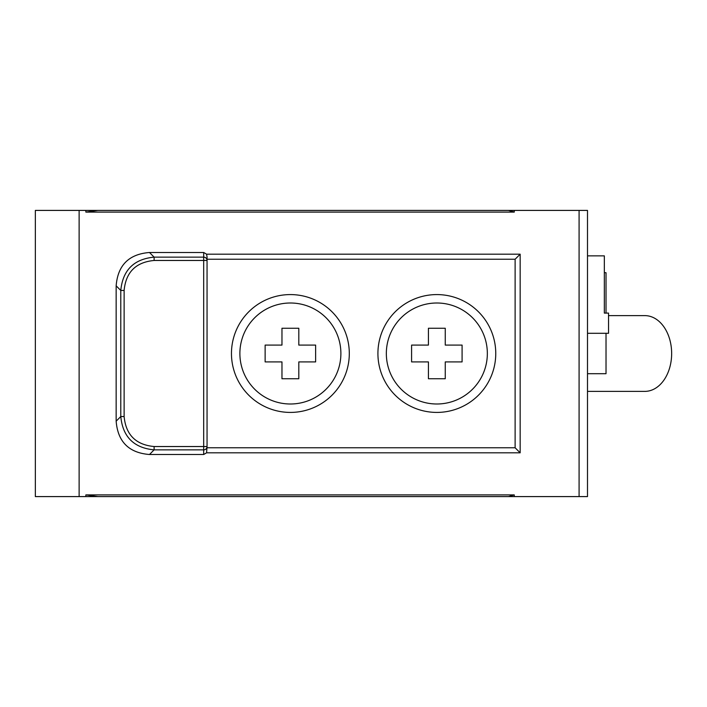 <?xml version="1.0" encoding="UTF-8"?>
<svg xmlns="http://www.w3.org/2000/svg" width="707" height="707" viewBox="0 0 707 707"><rect width="100%" height="100%" fill="white"/><g stroke="black" fill="none" stroke-linecap="round" stroke-linejoin="round"><path stroke-width="1.06" d="M514.272 496.588L514.272 494.909L508.439 496.588L579.086 496.588L579.086 210.412L587.499 210.412L587.499 496.588L579.086 496.588M514.272 494.909L85.847 494.909L85.847 496.588L35.35 496.588L35.35 210.412L85.847 210.412L85.847 212.091L514.272 212.091L508.439 210.412L85.847 210.412M514.272 212.091L514.272 210.412L579.086 210.412M206.594 452.816L520.166 452.816L520.166 254.184L206.594 254.184L203.687 252.496L149.486 252.496C128.904 254.131 117.786 265.24 116.151 285.822L116.151 421.178L120.791 416.538C122.735 436.811 133.844 447.92 154.117 449.864L203.687 449.864A3.367 3.332 -0 0 0 207.054 446.532L206.594 452.816L203.687 454.504L149.486 454.504C128.904 452.869 117.786 441.76 116.151 421.178M514.272 210.412L508.439 210.412M508.439 496.588L85.847 496.588M97.875 496.588L85.847 494.909M587.499 333.297L608.541 333.297L608.541 313.095L604.335 313.095L604.335 255.863L587.499 255.863L587.499 210.412M587.499 390.538L587.499 496.588M608.541 315.622L644.864 315.622A37.878 26.786 90 0 1 671.65 353.5A37.878 26.786 90 0 1 644.864 391.378L587.499 391.378M606.023 333.297L606.023 373.703L587.499 373.703M604.335 272.699L606.023 272.699L606.023 313.095M97.875 210.412L85.847 212.091M520.166 254.184L515.12 259.23L207.054 259.23L207.054 256.95L207.054 446.532L203.687 446.532L203.687 260.468L154.117 260.468C135.841 262.2 125.846 272.195 124.123 290.462L124.123 416.538C125.855 434.814 135.85 444.809 154.117 446.532L203.687 446.532L203.687 454.504M207.054 259.23L207.054 260.468A3.367 3.332 180 0 0 203.687 257.136L154.117 257.136C133.844 259.08 122.735 270.189 120.791 290.462L120.791 416.538L124.123 416.538M207.054 446.532L207.054 447.77L515.12 447.77L515.12 259.23M203.687 252.496L203.687 260.468L207.054 260.468M206.594 254.184L207.054 256.95M520.166 452.816L515.12 447.77M377.918 353.5A58.92 58.92 0 0 0 436.838 412.42A58.92 58.92 0 0 0 495.757 353.5A58.92 58.92 0 0 0 436.838 294.58A58.92 58.92 0 0 0 377.918 353.5M231.463 353.5A58.92 58.92 0 0 0 290.383 412.42A58.92 58.92 0 0 0 349.302 353.5A58.92 58.92 0 0 0 290.383 294.58A58.92 58.92 0 0 0 231.463 353.5M386.34 353.5A50.497 50.497 0 0 0 436.838 403.997A50.497 50.497 0 0 0 487.344 353.5A50.497 50.497 0 0 0 436.838 303.003A50.497 50.497 0 0 0 386.34 353.5M445.26 378.749L445.26 361.913L462.086 361.913L462.086 345.087L445.26 345.087L445.26 328.251L428.424 328.251L428.424 345.087L411.589 345.087L411.589 361.913L428.424 361.913L428.424 378.749L445.26 378.749M239.885 353.5A50.497 50.497 0 0 0 290.383 403.997A50.497 50.497 0 0 0 340.889 353.5A50.497 50.497 0 0 0 290.383 303.003A50.497 50.497 0 0 0 239.885 353.5M281.969 378.749L298.805 378.749L298.805 361.913L315.631 361.913L315.631 345.087L298.805 345.087L298.805 328.251L281.969 328.251L281.969 345.087L265.134 345.087L265.134 361.913L281.969 361.913L281.969 378.749M79.122 496.588L79.122 210.412M116.151 285.822L120.791 290.462L124.123 290.462M154.117 446.532L154.117 449.864L149.486 454.504M149.486 252.496L154.117 257.136L154.117 260.468"/></g></svg>
